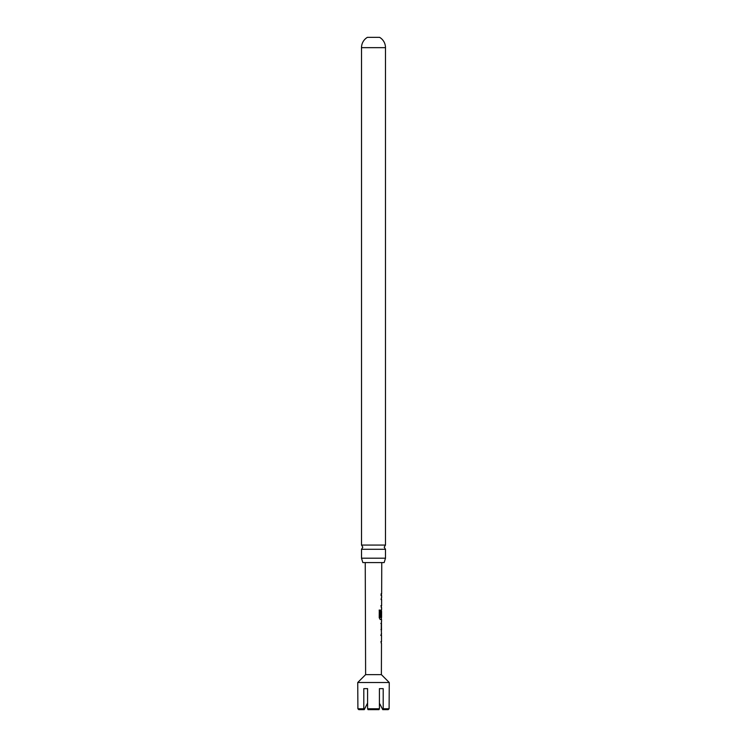 <?xml version="1.0" encoding="UTF-8"?>
<svg xmlns="http://www.w3.org/2000/svg" width="747" height="747" viewBox="0 0 747 747"><rect width="100%" height="100%" fill="white"/><g stroke="black" fill="none" stroke-linecap="round" stroke-linejoin="round"><path stroke-width="1.12" d="M361.511 558.205L361.511 549.288L385.489 549.288L385.489 558.205L361.511 558.205L362.837 562.584L384.163 562.584L385.489 558.205M361.511 545.067L385.489 545.067L385.489 47.659L361.511 47.659L361.511 545.067L362.809 547.178L361.511 549.288M361.511 47.659A11.989 11.989 0 0 1 367.375 37.35L379.625 37.35A11.989 11.989 0 0 1 385.489 47.659M365.246 562.584L365.619 674.634L381.381 674.634L389.262 682.515L357.738 682.515L357.897 708.772L363.798 708.772L364.247 709.65L358.784 709.65L357.897 708.772L358.784 709.65M363.798 708.772L363.798 688.641L367.589 688.641L367.589 708.772L379.411 708.772L379.411 688.641L383.202 688.641L383.202 708.772L389.103 708.772L389.262 682.515M381.446 635.398L380.942 635.398L381.343 633.652M381.306 643.335L380.923 641.589L381.418 641.58M381.418 631.476L381.456 621.616M381.465 623.577L380.83 623.446L381.484 623.446L380.989 623.446L381.484 623.446L381.465 629.637L380.97 629.637L381.446 629.516M381.39 619.44L380.288 619.524L379.233 617.806L379.271 610.084L380.391 610.084L380.428 617.489L381.568 617.489L381.596 611.298M381.512 611.419L381.493 616.649L381.017 616.649L381.493 609.664M381.493 616.649L381.017 616.649M379.271 610.084L380.391 610.084L380.363 617.358M381.558 599.552L381.073 599.552L381.465 597.805M381.428 607.488L381.054 605.742L381.54 605.742L381.054 605.742M381.101 593.79L381.091 595.63M367.589 703.076L364.247 709.65M388.216 709.65L389.103 708.772L388.216 709.65L382.753 709.65L379.906 704.038M382.753 709.65L383.202 708.772M365.619 688.641L367.589 688.641M367.589 708.772L368.038 709.65L367.589 708.772M378.962 709.65L379.411 708.772L378.962 709.65L368.038 709.65M380.895 605.742L381.54 605.742M379.149 610.084L380.242 610.084M381.287 619.524L380.148 619.524L381.287 619.524M381.334 611.419L380.849 616.649M380.279 617.48L381.502 617.489M381.297 623.568L381.269 629.516M381.269 635.398L380.783 635.398M385.489 549.288L384.191 547.178L385.489 545.067M381.381 674.634L381.484 643.419M381.493 641.589L381.512 635.398M381.521 633.559L381.334 631.476M381.53 629.637L381.381 621.709M381.558 621.616L381.568 619.524M381.596 609.664L381.605 607.582M381.614 605.742L381.633 599.552M381.642 597.712L381.642 595.63M381.652 593.79L381.754 562.584M365.619 674.634L357.738 682.515M381.474 595.63L381.474 593.79M381.437 605.742L381.25 607.582M381.456 599.552L381.465 597.712M381.39 619.524L381.4 617.489M381.418 611.298L381.418 609.757M381.353 631.383L381.353 629.637M381.502 633.559L381.334 635.398M381.306 643.419L381.315 641.589"/></g></svg>
